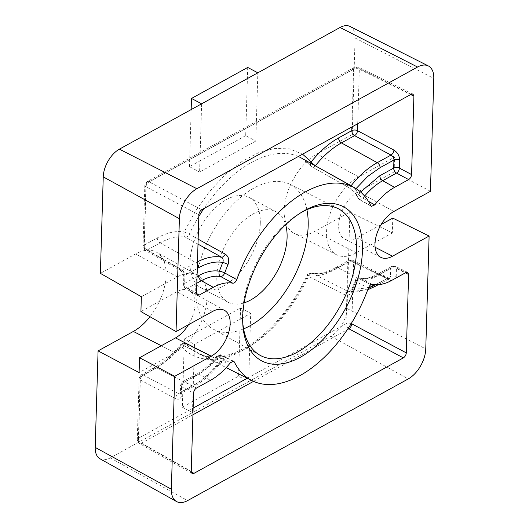 <?xml version="1.0" encoding="UTF-8"?>
<svg xmlns="http://www.w3.org/2000/svg" width="529" height="529" viewBox="0 0 529 529"><rect width="100%" height="100%" fill="white"/><g stroke="black" fill="none" stroke-linecap="round" stroke-linejoin="round"><path stroke-width="0.4" stroke-dasharray="2.65 1.98" d="M222.068 361.922A4.093 2.367 116.5 0 0 221.611 361.552A4.093 2.367 116.5 0 0 218.371 363.033L220.104 363.483L219.793 362.616A4.093 3.22 146.9 0 1 225.162 361.043C226.458 363.264 225.427 363.555 222.068 361.922L186.029 343.923A110.535 62.766 118 0 0 197.747 353.286A110.535 62.766 118 0 0 246.164 348.307A110.535 62.766 118 0 0 308.559 276.356L307.111 275.417L307.838 275.583A4.093 3.313 99.6 0 1 311.502 273.123A4.093 3.313 99.6 0 1 312.183 273.334L312.275 273.381C310.695 273.493 309.458 274.485 308.559 276.356L344.253 294.547C347.95 295.989 350.932 294.62 353.193 290.441A109.529 62.197 118 0 0 356.486 281.95L368.376 288.014M358.272 67.084A4.093 2.321 116.3 0 0 356.625 67.335A4.093 2.546 -118.9 0 0 356.262 67.176A4.093 2.546 -118.9 0 0 354.595 67.223A4.093 2.546 -118.9 0 0 353.597 69.226A4.093 2.215 -178.3 0 1 359.33 69.233A4.093 2.321 116.3 0 0 358.384 67.137A4.093 2.321 116.3 0 0 358.272 67.084A4.093 2.943 -62.9 0 0 356.262 67.176M217.869 356.5A4.093 2.943 -62.9 0 1 221.479 355.204C220.434 354.992 219.396 355.501 218.358 356.738A4.093 1.045 -141.5 0 0 217.869 356.5A4.093 1.045 -141.5 0 0 216.559 356.374A4.093 1.045 -141.5 0 0 216.791 357.339A4.093 3.121 153.7 0 1 222.273 355.964L221.585 355.25C220.646 354.318 218.973 354.695 216.559 356.374C210.211 364.289 203.539 370.188 196.543 374.069A4.093 2.546 -118.9 0 0 195.545 376.079L181.685 383.717A4.093 2.546 61.1 0 1 182.69 381.713A4.093 2.546 61.1 0 1 184.714 381.826A4.093 2.407 117.8 0 0 181.804 386.818L181.566 394.885C181.103 398.826 179.119 400.069 175.602 398.615A4.093 2.407 -62.2 0 1 178.518 393.622L143.247 374.988A4.093 2.407 117.8 0 0 140.33 379.981L138.512 441.404A4.093 2.334 119.7 0 0 139.345 443.441A4.093 2.334 119.7 0 0 141.217 443.295L192.933 414.782M356.024 281.679A4.093 0.827 -160.2 0 1 355.151 280.76A4.093 0.827 -160.2 0 1 356.024 280.562A4.093 3.319 100.6 0 1 359.76 278.115A4.093 3.319 100.6 0 1 360.401 278.32L360.487 278.36C358.755 278.433 357.425 279.629 356.486 281.95A4.093 0.827 -160.2 0 1 356.024 281.679A4.093 2.943 117.1 0 1 360.401 278.32M185.5 343.533C184.476 343.288 183.431 343.777 182.366 345.014L218.371 363.033A73.333 41.639 -62 0 1 192.272 386.031L156.412 367.721A74.192 42.128 118 0 0 182.366 345.014A4.093 1.078 38.8 0 0 181.877 344.782A4.093 2.943 -62.9 0 1 185.5 343.533L186.029 343.923L185.5 343.533M395.99 278.036L396.201 276.522A4.093 2.215 1.7 0 0 390.468 276.522L390.706 268.454A4.093 2.215 -178.3 0 1 396.439 268.461A4.093 2.321 116.3 0 0 395.494 266.365A4.093 2.321 116.3 0 0 395.388 266.312A4.093 2.321 116.3 0 0 393.735 266.563A4.093 2.546 -118.9 0 0 393.371 266.404A4.093 2.546 -118.9 0 0 391.705 266.451A4.093 2.546 -118.9 0 0 390.706 268.454L376.853 276.098C369.315 280.211 362.372 281.699 356.024 280.562L352.612 289.376A4.093 0.549 22.6 0 0 351.805 289.383L351.805 289.383A4.093 0.549 22.6 0 0 353.193 290.441M351.256 323.569A4.093 2.215 1.7 0 0 346.039 323.794L347.864 262.371A4.093 2.215 -178.3 0 1 353.597 262.377A4.093 2.321 116.3 0 0 352.651 260.281A4.093 2.321 116.3 0 0 352.539 260.235A4.093 2.321 116.3 0 0 350.892 260.48L387.34 278.466L389.437 278.545L390.468 276.522L375.451 284.781M175.602 398.615L140.33 379.981A4.093 2.215 -178.3 0 1 139.101 378.334A4.093 2.215 -178.3 0 1 140.218 376.879L153.384 369.612C163.077 364.21 172.209 356.222 180.773 345.655C193.905 362.186 219.019 364.018 243.135 350.198C267.211 337.442 293.271 307.395 307.838 275.583C316.058 276.898 325.004 274.915 334.692 269.631L347.864 262.371A4.093 2.546 61.1 0 1 348.862 260.367A4.093 2.546 61.1 0 1 350.529 260.321A4.093 2.546 61.1 0 1 350.892 260.48L337.72 267.74L373.58 286.05A73.333 41.639 -62 0 1 348.003 291.545A4.093 2.387 117 0 0 344.253 294.547M244.114 302.872A51.207 29.075 -62 0 1 227.933 302.152A51.207 29.075 -62 0 1 216.811 276.303A51.207 29.075 -62 0 1 238.539 225.764A51.207 29.075 -62 0 1 275.966 211.699A51.207 29.075 -62 0 1 285.627 224.706M260.288 223.317A51.207 29.075 118 0 0 249.166 197.469A51.207 29.075 118 0 0 211.739 211.527A51.207 29.075 118 0 0 190.01 262.067A51.207 29.075 118 0 0 201.132 287.915A51.207 29.075 118 0 0 238.559 273.857A51.207 29.075 118 0 0 260.288 223.317M149.965 316.719A46.083 26.166 118 0 0 166.119 275.245A46.083 26.166 118 0 0 156.386 252.135A46.083 26.166 118 0 0 135.642 253.913L100.378 273.361M141.355 296.723L177.314 276.898A45.084 25.597 -62 0 1 197.601 275.153A45.084 25.597 -62 0 1 207.123 297.761A45.084 25.597 -62 0 1 175.059 352.75L139.107 372.581M242.705 321.771A83.073 47.174 -62 0 1 242.599 320.052A83.073 47.174 -62 0 1 242.54 313.637A83.073 47.174 -62 0 1 299.011 213.828A83.073 47.174 -62 0 1 300.498 212.949M306.899 209.702A81.929 46.519 118 0 0 289.879 184.31A81.929 46.519 118 0 0 230.188 207.408A81.929 46.519 118 0 0 195.73 287.928A81.929 46.519 118 0 0 213.028 329.012A81.929 46.519 118 0 0 243.598 328.899M201.622 103.816L199.598 172.037L255.818 141.038L257.841 72.817M350.013 26.45A22.721 12.901 -62 0 1 355.085 37.989L352.221 134.485L316.95 153.932A46.083 26.166 118 0 0 286.513 195.71A46.083 26.166 118 0 0 294.468 233.547A46.083 26.166 118 0 0 314.649 231.471L349.92 212.023L347.057 308.519A22.721 12.901 -62 0 1 330.896 336.226L248.676 381.568L250.7 313.347L194.48 344.346L192.457 412.567L110.237 457.909A22.721 12.901 -62 0 1 100.007 458.788M182.333 407.191L192.457 412.567L248.676 381.568L238.553 376.192L182.333 407.191L184.357 338.97L194.48 344.346M184.357 338.97L240.576 307.971L250.7 313.347M240.576 307.971L238.553 376.192M349.92 212.023L392.32 232.945L392.763 218.107M392.32 232.945L356.367 252.769A45.084 25.597 -62 0 1 336.623 254.799A45.084 25.597 -62 0 1 328.84 217.789A45.084 25.597 -62 0 1 358.622 176.917L394.574 157.087L352.221 134.485M430.434 191.3L394.131 171.925L394.574 157.087M247.717 67.434L245.687 135.655L255.818 141.038M245.687 135.655L189.468 166.661L199.598 172.037M189.468 166.661L191.167 109.582M188.463 324.74A27.448 15.586 118 0 0 189.223 290.672A27.448 15.586 118 0 0 176.871 291.737L140.919 311.561M394.131 171.925L358.179 191.756A27.448 15.586 118 0 0 340.048 216.639A27.448 15.586 118 0 0 344.789 239.168A27.448 15.586 118 0 0 356.81 237.931L381.164 224.501M347.447 186.777L311.812 166.708L347.831 187.107A4.093 2.288 -60.6 0 1 347.447 186.777C351.144 188.886 354.013 191.253 356.063 193.872A4.093 3.22 -33.1 0 1 355.131 193.012L355.131 193.012A4.093 3.22 -33.1 0 1 355.581 189.19L356.043 188.622M197.998 244.133L185.567 237.257C186.968 237.25 188.205 236.258 189.283 234.274L198.144 239.174M370.822 205.688L359.535 199.612L371.424 206.356M364.593 196.074A55.552 31.548 118 0 0 362.868 198.177A4.093 1.045 38.5 0 1 358.583 194.467A4.093 3.121 -26.3 0 0 357.888 197.859L359.541 199.612L362.868 198.177L368.409 201.318M232.681 361.115L222.273 355.964A109.529 62.197 118 0 0 225.162 361.043M372.39 284.423L360.487 278.36A55.552 31.548 118 0 0 379.882 274.201L391.85 280.317M196.49 388.048L184.714 381.826L198.573 374.188A55.552 31.548 118 0 0 218.358 356.738L230.399 362.722M198.818 216.48A110.535 62.766 118 0 0 189.283 234.274L184.145 231.947L195.644 210.873L209.722 191.22L225.533 174.405L241.965 161.49L258.443 152.749L274.571 148.424L289.621 148.894L302.555 154.17M310.576 163.17A4.093 3.286 -40.1 0 0 311.059 166.093A4.093 3.286 -40.1 0 0 311.812 166.708C312.844 167.455 314.067 167.091 315.469 165.617M351.058 185.778A4.093 2.288 -60.6 0 1 347.831 187.107C350.185 188.238 354.661 192.014 355.131 193.012L357.888 197.859A4.093 3.121 -26.3 0 0 358.953 198.957A109.529 62.197 118 0 0 356.063 193.872M353.008 186.869L355.581 189.19L358.583 194.467L360.599 192.014M411.192 94.261L356.625 67.335L148.98 181.837A4.093 2.407 117.8 0 0 146.064 186.836L144.245 248.253L179.47 268.342C182.955 270.729 184.806 274.082 185.018 278.393L184.78 286.46A4.093 2.334 119.7 0 0 185.613 288.49A4.093 2.334 119.7 0 0 187.491 288.351L196.543 293.516M179.47 268.342A4.093 2.334 119.7 0 0 180.303 270.379L180.303 270.379A4.093 2.334 119.7 0 0 182.181 270.233C184.138 271.919 185.051 273.605 184.905 275.285L184.667 283.352L197.033 276.535M198.871 214.734L146.064 186.836A4.093 2.215 -178.3 0 1 144.834 185.19A4.093 2.215 -178.3 0 1 145.951 183.728L144.126 245.152A4.093 2.215 1.7 0 0 143.009 246.613A4.093 2.215 1.7 0 0 144.245 248.253A4.093 2.334 119.7 0 0 145.078 250.29A4.093 2.334 119.7 0 0 146.95 250.151L182.181 270.233L195.935 262.649A73.333 41.639 -62 0 1 197.469 261.829M186.029 343.923A4.093 3.286 139.9 0 0 180.773 345.655A4.093 1.078 38.8 0 1 180.561 344.663C183.094 343.004 184.766 342.64 185.58 343.566L223.059 362.16C222.94 361.717 221.949 362.16 220.104 363.483C212.142 373.428 203.546 380.986 194.302 386.15A4.093 2.546 61.1 0 1 192.272 386.031L178.518 393.622L180.184 394.019L180.329 393.245A4.093 2.215 -178.3 0 1 181.447 391.784L180.482 393.768L194.302 386.15A4.093 2.546 61.1 0 0 195.3 384.14L181.447 391.784L181.685 383.717A4.093 2.215 -178.3 0 0 180.568 385.178A4.093 2.215 -178.3 0 0 181.804 386.818L193.574 393.04M368.462 287.802L352.612 289.376L348.723 291.79L312.275 273.381A74.192 42.128 118 0 0 337.72 267.74A4.093 2.546 -118.9 0 0 335.69 267.628A4.093 2.546 -118.9 0 0 334.692 269.631M351.811 322.664L353.597 262.377L390.052 280.363A4.093 2.321 116.3 0 0 389.106 278.267L389.106 278.267A4.093 2.321 116.3 0 0 387.34 278.466L373.58 286.05A4.093 2.546 -118.9 0 0 375.61 286.163M157.298 237.891A4.093 2.546 -118.9 0 0 160.122 242.89A74.192 42.128 118 0 1 185.567 237.257A4.093 3.313 99.6 0 1 184.145 231.947C175.932 230.624 166.985 232.608 157.298 237.891L144.126 245.152A4.093 2.546 -118.9 0 0 146.95 250.151L160.122 242.89L195.935 262.649A4.093 2.546 61.1 0 1 197.41 263.931M153.384 369.612A4.093 2.546 61.1 0 1 154.389 367.609C163.547 362.517 172.275 354.873 180.561 344.663A4.093 1.078 38.8 0 1 181.877 344.782M312.183 273.334A4.093 2.943 117.1 0 0 308.07 276.092M395.388 266.312A4.093 2.943 117.1 0 0 393.371 266.404M352.539 260.235A4.093 2.943 117.1 0 0 350.529 260.321M175.059 352.75L161.319 345.735M177.314 276.898L135.642 253.913M110.237 457.909L187.616 500.593M330.896 336.226L408.276 378.909M347.057 308.519L425.759 348.935M356.367 252.769L314.649 231.471M358.622 176.917L316.95 153.932M355.085 37.989L433.787 78.404M375.107 247.274L356.81 237.931M358.179 191.756L393.893 211.455M212.585 311.436L176.871 291.737M311.812 166.708A110.535 62.766 118 0 0 301.431 158.059L312.189 167.025M298.31 156.511A110.535 62.766 118 0 0 203.85 208.598M196.834 283.2L187.491 288.351A4.093 2.546 61.1 0 1 184.667 283.352A4.093 2.215 1.7 0 0 183.55 284.814A4.093 2.215 1.7 0 0 184.78 286.46L196.543 293.159M351.878 126.967L353.597 69.226L145.951 183.728A4.093 2.546 61.1 0 1 146.95 181.725A4.093 2.546 61.1 0 1 148.98 181.837L201.78 209.735M357.71 123.753L359.33 69.233L410.656 94.552M367.741 289.766L348.723 291.79C350.575 291.327 351.6 290.52 351.805 289.383L355.151 280.76C355.389 279.186 356.923 278.307 359.76 278.115C364.891 279.127 370.922 277.785 377.851 274.088A4.093 2.546 -118.9 0 1 379.882 274.201L393.735 266.563L405.902 272.567M396.201 276.522L396.439 268.461L405.366 272.865M390.052 280.363L391.037 280.754M191.253 471.822L141.217 443.295A4.093 2.546 61.1 0 1 138.393 438.296L193.131 408.117M253.53 381.363L347.368 329.62M192.106 473.515L139.345 443.441C137.917 442.376 137.229 441.146 137.275 439.758L139.101 378.334L141.217 374.869L154.389 367.609A4.093 2.546 61.1 0 1 156.412 367.721L143.247 374.988A4.093 2.546 -118.9 0 0 141.217 374.869A4.093 2.546 -118.9 0 0 140.218 376.879L138.393 438.296A4.093 2.215 1.7 0 0 137.275 439.758A4.093 2.215 1.7 0 0 138.512 441.404L191.247 471.471M181.566 394.885A4.093 2.215 -178.3 0 1 180.329 393.245L180.568 385.178L182.69 381.713L196.543 374.069A4.093 2.546 -118.9 0 1 198.573 374.188L210.542 380.298M185.018 278.393A4.093 2.215 -178.3 0 1 183.788 276.746L183.788 276.746A4.093 2.215 -178.3 0 1 184.905 275.285L197.277 268.468M195.545 376.079C203.083 371.874 210.165 365.632 216.791 357.339L219.793 362.616C212.142 372.125 203.982 379.3 195.3 384.14M407.687 272.375L395.494 266.365L391.705 266.451L377.851 274.088A4.093 2.546 -118.9 0 0 376.853 276.098M247.274 378.255L346.039 323.794A4.093 2.546 -118.9 0 0 348.208 328.35M376.536 284.8A4.093 2.546 -118.9 0 0 376.608 284.159M378.209 284.734L389.694 278.452L352.651 260.281L348.862 260.367L335.69 267.628C326.605 272.508 318.544 274.339 311.502 273.123C308.506 273.645 307.045 274.406 307.111 275.417C292.299 307.27 267.919 335.3 244.133 348.188C232.264 354.642 221.36 357.544 211.415 356.903C206.422 356.572 201.866 355.362 197.747 353.286L226.214 367.635M249.166 197.469L275.966 211.699M289.879 184.31L338.005 208.578M299.011 213.828L302.019 212.003M201.132 287.915L227.933 302.152M197.601 275.153L156.386 252.135M336.623 254.799L294.468 233.547M213.028 329.012L260.083 355.296M224.554 310.411L189.223 290.672M242.599 320.052L242.771 323.563M380.92 257.385L344.789 239.168M412.977 94.069L358.384 67.137L354.595 67.223L146.95 181.725L144.834 185.19L143.009 246.613C143.412 248.901 144.1 250.131 145.078 250.29L180.303 270.379C183.094 272.918 183.127 272.984 183.788 276.746L183.55 284.814C183.953 287.102 184.641 288.331 185.613 288.49L197.396 295.208M233.659 361.228L221.585 355.25"/><path stroke-width="0.79" d="M285.627 224.706A51.207 29.075 -62 0 1 287.088 237.547A51.207 29.075 -62 0 1 244.114 302.872M381.164 224.501L392.763 218.107L429.112 236.04L425.759 348.935A24.579 13.959 -62 0 1 408.276 378.909L187.616 500.593A24.579 13.959 -62 0 1 176.554 501.545L100.007 458.788A22.721 12.901 -62 0 1 95.213 447.395L98.077 350.899L133.341 331.452A46.083 26.166 118 0 0 149.965 316.719M300.498 212.949A83.073 47.174 -62 0 1 338.005 208.578A83.073 47.174 -62 0 1 356.546 250.766A83.073 47.174 -62 0 1 320.977 333.105A83.073 47.174 -62 0 1 260.083 355.296A83.073 47.174 -62 0 1 242.705 321.771M243.598 328.899A81.929 46.519 118 0 0 308.169 225.923A81.929 46.519 118 0 0 306.899 209.702M362.438 250.799A87.239 49.541 118 0 0 302.019 212.003A87.239 49.541 118 0 0 242.712 316.825A87.239 49.541 118 0 0 242.771 323.563A87.239 49.541 118 0 0 303.21 355.574A87.239 49.541 118 0 0 362.438 250.799M176.554 501.545A24.579 13.959 -62 0 1 171.363 489.219L174.715 376.324L139.55 357.743L175.502 337.912L211.256 356.169A26.589 15.096 118 0 0 228.733 332.357A26.589 15.096 118 0 0 224.554 310.411A26.589 15.096 118 0 0 212.585 311.436L176.045 331.584L140.919 311.561L141.355 296.723L100.378 273.361L103.241 176.865A22.721 12.901 -62 0 1 119.402 149.158L340.061 27.475A22.721 12.901 -62 0 1 350.013 26.45L428.298 65.92A24.579 13.959 -62 0 1 433.787 78.404L430.434 191.3L393.893 211.455A26.589 15.096 118 0 0 376.331 235.557A26.589 15.096 118 0 0 380.92 257.385A26.589 15.096 118 0 0 392.564 256.188L429.112 236.04M139.55 357.743L139.107 372.581L98.077 350.899M176.045 331.584L179.391 218.689A24.579 13.959 -62 0 1 196.874 188.714L417.533 67.031A24.579 13.959 -62 0 1 428.298 65.92M257.841 72.817L247.717 67.434L191.498 98.44L201.622 103.816M191.167 109.582L191.498 98.44M175.502 337.912A27.448 15.586 118 0 0 188.463 324.74M211.256 356.169L174.715 376.324M236.774 279.61C235.729 282.03 234.387 283.227 232.76 283.2L220.738 276.555C222.458 276.363 223.793 275.166 224.732 272.971L236.774 279.61A109.245 62.032 -62 0 1 354.47 187.689A109.245 62.032 -62 0 1 370.822 205.688L371.424 206.356L374.75 204.902A55.267 31.383 -62 0 1 394.608 187.326L408.659 179.576L396.505 173.089A4.093 2.242 118.1 0 0 399.421 168.096L399.659 160.029C399.435 155.724 397.524 152.412 393.913 150.084A4.093 2.242 -61.9 0 1 391.004 155.076L354.595 135.649A4.093 2.242 118.1 0 0 357.505 130.65L357.71 123.753M196.543 293.516L199.248 295.056L213.299 287.307A55.267 31.383 -62 0 1 232.76 283.2M199.248 295.056L197.396 295.208L196.543 293.159L198.871 214.734C199.109 212.559 200.081 210.892 201.78 209.735L411.192 94.261L412.977 94.069L413.903 96.152L411.575 174.583C411.337 176.759 410.365 178.425 408.659 179.576M234.327 361.935A109.245 62.032 -62 0 0 252.002 380.635A109.245 62.032 -62 0 0 368.376 288.014C369.427 285.594 370.763 284.397 372.39 284.423A55.267 31.383 -62 0 0 391.85 280.317L405.902 272.567L407.687 272.375L408.613 274.465L406.285 352.889C406.041 355.065 405.069 356.731 403.369 357.888L193.958 473.362L192.106 473.515L191.247 471.471L193.574 393.04C193.819 390.865 194.791 389.199 196.49 388.048L210.542 380.298A55.267 31.383 -62 0 0 230.399 362.722L233.659 361.228L234.327 361.935L232.681 361.115M198.144 239.174L225.268 254.158C228.601 256.446 229.52 259.884 228.032 264.474A109.529 62.197 118 0 0 224.732 272.971A4.093 0.827 19.8 0 0 219.343 271.245A4.093 3.319 -79.4 0 0 220.738 276.555A55.552 31.548 118 0 0 201.344 280.714L213.299 287.307M368.409 201.318L374.75 204.902M302.555 154.17L311.217 161.874A4.093 3.286 -40.1 0 0 310.576 163.17M315.304 165.808L351.144 185.672A4.093 2.288 -60.6 0 1 351.058 185.778M356.043 188.622L367.695 176.448L380.067 167.667A4.093 2.546 -118.9 0 0 377.243 162.667A73.333 41.639 -62 0 0 351.144 185.672L353.008 186.869M197.277 268.468L198.759 267.648C207.434 262.92 215.435 261.181 222.762 262.43A4.093 0.549 -157.4 0 1 228.032 264.474M196.834 283.2L201.344 280.714A4.093 2.546 61.1 0 1 198.52 275.715C206.059 271.602 213.002 270.107 219.343 271.245L222.762 262.43C223.555 260.308 223.145 258.542 221.519 257.154A4.093 2.261 119 0 0 225.268 254.158M197.469 261.829A73.333 41.639 -62 0 1 221.519 257.154L197.998 244.133M347.368 329.62L348.862 328.793A4.093 2.242 118.1 0 0 351.778 323.801L351.811 322.664M393.913 150.084L357.505 130.65A4.093 2.215 1.7 0 0 351.772 130.65L338.606 137.91C328.912 143.313 319.781 151.301 311.217 161.874A4.093 1.078 -141.2 0 0 315.469 165.617A74.192 42.128 118 0 1 341.43 142.909L377.243 162.667L391.004 155.076C393.093 156.696 394.065 158.343 393.926 160.023L393.682 168.09A4.093 2.546 -118.9 0 0 396.505 173.089L382.652 180.733L394.608 187.326M161.319 345.735L133.341 331.452M95.213 447.395L171.363 489.219M340.061 27.475L417.533 67.031M119.402 149.158L196.874 188.714M103.241 176.865L179.391 218.689M392.564 256.188L375.107 247.274M354.47 187.689L301.431 158.059A110.535 62.766 118 0 0 298.31 156.511M203.85 208.598A110.535 62.766 118 0 0 198.818 216.48M411.575 174.583L399.421 168.096A4.093 2.215 1.7 0 0 393.682 168.09L379.829 175.734A4.093 2.546 61.1 0 0 382.652 180.733A55.552 31.548 118 0 0 364.593 196.074M410.656 94.552L413.903 96.152M405.366 272.865L408.613 274.465M391.037 280.754L395.99 278.036M406.285 352.889L351.778 323.801A4.093 2.215 1.7 0 0 351.256 323.569M193.958 473.362L191.253 471.822M348.208 328.35A4.093 2.546 -118.9 0 0 348.862 328.793L403.369 357.888M192.933 414.782L253.53 381.363M197.033 276.535L198.52 275.715M338.606 137.91A4.093 2.546 -118.9 0 0 341.43 142.909L354.595 135.649A4.093 2.546 61.1 0 1 351.772 130.65L351.878 126.967M399.659 160.029A4.093 2.215 1.7 0 0 393.926 160.023L380.067 167.667M360.599 192.014L379.829 175.734M193.131 408.117L247.274 378.255M375.451 284.781L368.462 287.802M197.41 263.931A4.093 2.546 61.1 0 1 198.759 267.648M367.741 289.766L375.61 286.163A4.093 2.546 -118.9 0 0 376.536 284.8M252.002 380.635L226.214 367.635M375.61 286.163L378.209 284.734"/></g></svg>
